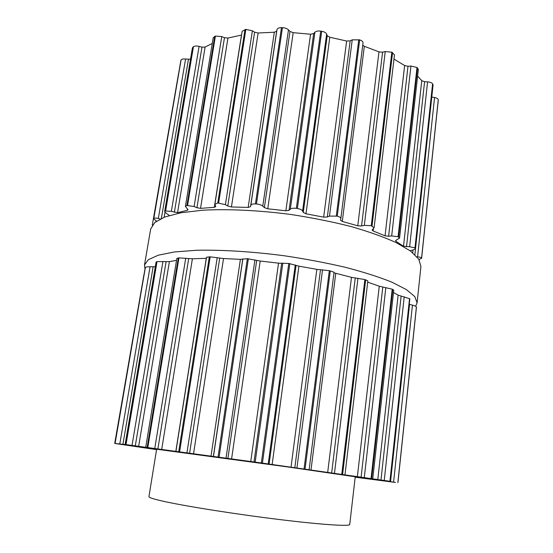 <?xml version="1.0" encoding="UTF-8"?>
<svg xmlns="http://www.w3.org/2000/svg" width="553" height="553" viewBox="0 0 553 553"><rect width="100%" height="100%" fill="white"/><g stroke="black" fill="none" stroke-linecap="round" stroke-linejoin="round"><path stroke-width="0.83" d="M420.923 266.491L418.766 259.157L410.596 251.097L396.28 242.67C383.782 236.988 368.63 231.589 350.823 226.474C331.821 221.677 311.692 217.661 290.429 214.419C258.445 210.258 227.663 208.84 202.585 210.223L180.886 212.781L164.815 216.997L154.757 222.52L150.686 228.99L144.478 265.025L144.969 268.772L144.478 265.025L148.391 259.634L158.352 255.182L174.395 251.974L196.156 250.288C221.359 249.679 252.375 251.574 284.684 255.825C306.168 259.053 326.526 262.91 345.763 267.403C363.798 272.138 379.164 277.053 391.856 282.148L406.42 289.606L414.791 296.602L417.093 302.85L414.791 296.602L406.42 289.606L391.856 282.148C379.164 277.053 363.798 272.138 345.763 267.403C326.526 262.91 306.168 259.053 284.684 255.825C252.375 251.574 221.359 249.679 196.156 250.288L174.395 251.974L158.352 255.182L148.391 259.634L144.478 265.025L150.686 228.99L154.757 222.52L164.815 216.997L180.886 212.781L202.585 210.223C227.663 208.84 258.445 210.258 290.429 214.419C311.692 217.661 331.821 221.677 350.823 226.474C368.63 231.589 383.782 236.988 396.28 242.67L410.596 251.097L418.766 259.157L420.923 266.491L417.093 302.85L415.621 306.293L417.093 302.85L420.923 266.491M165.955 501.834C154.439 499.345 148.771 497.61 148.944 496.635L156.637 449.23L287.429 466.898L355.24 476.783L349.731 524.493C349.89 526.504 322.745 524.818 280.495 519.668C238.329 514.532 189.216 506.831 165.955 501.834M355.192 477.198L395.457 482.451L384.37 480.592L389.92 481.29L261.341 462.965L125.808 444.591L114.879 443.471L156.568 449.63M144.043 274.15L114.72 443.437M155.289 266.74L150.07 266.781C147.658 266.719 146.096 266.919 145.391 267.369L114.941 443.285M176.531 260.352L169.398 261.631L157.031 261.59L156.084 262.046L125.123 444.515M206.359 258.327L192.403 258.797L178.958 257.892L176.856 258.389L145.743 447.204M334.067 272.221L309.134 469.677L334.067 272.221L329.325 270.673L316.841 269.366L298.91 266.159L288.777 263.449L278.532 263.159L260.193 261.037L247.35 258.68L240.403 259.371L223.516 258.528L210.195 256.841L206.532 257.235L175.944 451.262M416.43 307.288L397.932 482.603M390.556 481.552L409.552 304.35L412.441 305.132C414.715 305.754 416.036 306.369 416.402 306.97L416.444 307.157M344.989 474.75L367.842 280.862L364.869 279.569L351.487 277.336L333.991 272.836M390.563 481.393L409.835 298.786L390.252 481.345M393.494 292.516L398.125 295.136L409.835 298.786M367.69 282.134L379.268 286.219L357.376 476.589M372.75 478.746L393.764 290.138L392.215 289.178L379.268 286.219M438.252 100.452L438.259 99.796C438.066 98.752 436.835 97.999 434.554 97.535L431.782 97.052L414.881 254.65M410.056 250.709L413.153 249.977L415.524 248.636L433.068 85.017L432.598 83.814C431.748 82.715 430.068 82.065 427.573 81.865L424.586 81.699L421.766 80.669L417.605 76.093M396.072 240.196L395.948 241.315L395.526 240.755L396.252 240.113L399.556 238.129L418.351 69.408L417.003 67.473L410.941 66.056L407.99 66.277L404.637 65.558L393.985 59.088M373.399 228.742L373.13 230.967L372.128 230.027L374.098 227.788L394.483 54.878L391.842 52.217L385.234 51.547L382.579 52.176L378.978 51.871L364.33 46.293L362.74 45.194M363.003 43.051L363.031 42.906C363.058 41.655 361.939 40.645 359.678 39.892L352.233 39.83L350.167 40.86L346.648 41.026L329.809 37.245L327.231 35.703L326.636 34.072C325.987 32.703 324.341 31.77 321.701 31.265L320.726 31.113C318.044 30.781 316.109 31.155 314.913 32.24L313.655 33.581L310.579 34.238L293.194 32.668L289.979 31.438L288.479 29.855C287.09 28.542 285.072 27.816 282.431 27.671L281.47 27.65C278.899 27.678 277.406 28.327 276.984 29.592L276.659 31.134L274.329 32.226L258.133 32.993L254.608 32.192L252.382 30.788L245.85 29.406L242.152 31.314L214.889 204.23L215.76 206.628L214.308 207.313L200.525 208.37L196.937 207.714L194.124 206.525L186.921 205.495L185.421 206.421L188.048 209.822L187.336 210.306L177.548 212.677L171.361 211.357L165.216 210.963L164.663 211.516L166.294 213.34L169.356 215.476M241.557 35.074L227.954 38.033L224.47 37.687L221.767 36.581L215.407 36.063L213.23 37.673L185.421 206.421M212.283 43.445L205.122 47.033L201.99 47.143L199.087 46.39C196.619 45.816 194.739 45.92 193.446 46.694L192.43 47.855L164.663 211.516M190.495 59.254L185.587 59.026C183.216 58.77 181.702 59.102 181.066 60.035L153.568 218.829L156.575 221.131M178.488 74.012L152.282 225.216M180.879 60.388L153.568 218.829M153.644 218.649L153.81 218.435C154.522 217.91 156.029 217.923 158.331 218.483L160.273 218.967M245.007 29.516L217.771 202.972L214.889 204.23M217.771 202.972L225.424 204.658L227.767 206.013L231.431 206.967L248.159 207.423L250.544 206.628L250.834 205.329C251.117 204.299 252.652 203.829 255.438 203.905L256.433 203.974C259.343 204.292 261.458 205.018 262.772 206.158L264.369 207.596L267.742 208.799L285.86 210.79L289.046 210.306L290.325 209.179C291.39 208.301 293.394 208.025 296.353 208.35L297.376 208.502C300.279 209.055 302.014 209.891 302.595 211.011L303.251 212.428L305.982 213.797L323.664 217.142L327.328 216.99L329.47 216.112L337.254 216.119C339.729 216.804 340.925 217.64 340.835 218.635L363.031 42.906M419.056 259.613L421.559 258.099C421.206 257.421 419.879 257.021 417.577 256.889L417.017 256.862M364.33 46.293L342.286 221.463L340.461 220.115L340.835 218.635M342.286 221.463L357.77 225.797L361.551 225.956L364.316 225.368L371.263 225.714L374.098 227.788M415.524 248.636L414.992 247.827L409.649 246.749L403.517 246.23L395.948 241.315M373.13 230.967L385.061 235.834L388.593 236.235L391.683 235.931L398.084 236.725L399.556 238.129M145.232 267.528L114.989 443.292M145.391 267.369L115.121 443.306M150.07 266.781L119.794 443.928M153.126 266.864L122.918 444.363M156.61 261.707L125.572 444.723M157.031 261.59L126.008 444.619M162.948 261.424L132.022 445.442M166.1 261.687L135.285 445.898M169.398 261.631L138.644 446.354M178.287 257.954L147.139 447.377M178.958 257.892L147.81 447.467M185.718 258.189L154.771 448.428M188.697 258.604L157.888 448.87M192.403 258.797L161.718 449.402M206.269 258.327L175.84 451.296M209.317 256.834L178.737 451.621M210.195 256.841L179.635 451.739M217.218 257.58L186.955 452.762M219.721 258.106L189.603 453.142M223.516 258.528L193.557 453.695M240.403 259.371L211.018 456.08M242.712 259.246L213.375 456.391M242.871 258.852L213.479 456.384M247.35 258.68L218.055 456.985M248.352 258.763L219.106 457.131M254.94 259.862L226.032 458.105M256.689 260.422L227.905 458.389M260.193 261.037L231.596 458.907M278.532 263.159L250.751 461.555M281.664 263.318L254 461.99M282.832 263.097L255.168 462.135M288.777 263.449L261.341 462.965M289.813 263.601L262.426 463.117M295.267 264.928L268.219 463.946M296.062 265.433L269.104 464.091M298.91 266.159L272.138 464.527M316.841 269.366L291.023 467.167M320.484 269.802L294.832 467.686M322.53 269.809L296.94 467.962M329.325 270.673L304.053 468.937M416.402 306.97L397.87 482.589M330.286 270.88L305.069 469.075M412.441 305.132L393.605 481.974M335.754 273.389L311.014 469.974M351.487 277.336L327.708 472.338M355.254 278.014L331.676 472.891M357.95 278.263L334.482 473.264M364.869 279.569L341.775 474.274M409.545 298.565L389.92 481.29M365.664 279.804L342.611 474.391M404.208 296.761L384.238 480.488M401.119 296.111L380.982 480.039M398.125 295.136L377.803 479.589M382.787 287.083L361.102 477.108M385.835 287.546L364.296 477.543M392.775 289.419L371.657 478.58M392.215 289.178L371.056 478.49M156.105 220.917L155.994 221.539M181.066 60.035L153.81 218.435M185.587 59.026L158.331 218.483M188.435 59.406L161.372 218.435M164.981 212.317L164.144 217.253M193.018 46.998L165.216 210.963M193.446 46.694L165.637 210.797M199.087 46.39L171.361 211.357M201.99 47.143L174.354 212.331M205.122 47.033L177.548 212.677M187.55 209.006L187.336 210.306M214.751 36.284L186.921 205.495M215.407 36.063L187.585 205.391M221.767 36.581L194.124 206.525M224.47 37.687L196.937 207.714M227.954 38.033L200.525 208.37M241.467 35.095L214.308 207.313M245.85 29.406L218.642 202.958M252.382 30.788L225.424 204.658M254.608 32.192L227.767 206.013M258.133 32.993L231.431 206.967M274.329 32.226L248.159 207.423M276.659 31.134L250.544 206.628M276.984 29.592L250.834 205.329M281.47 27.65L255.438 203.905M282.431 27.671L256.433 203.974M288.479 29.855L262.772 206.158M289.979 31.438L264.369 207.596M293.194 32.668L267.742 208.799M310.579 34.238L285.86 210.79M313.655 33.581L289.046 210.306M314.913 32.24L290.325 209.179M320.726 31.113L296.353 208.35M321.701 31.265L297.376 208.502M326.636 34.072L302.595 211.011M327.231 35.703L303.251 212.428M329.809 37.245L305.982 213.797M346.648 41.026L323.664 217.142M350.167 40.86L327.328 216.99M352.233 39.83L329.47 216.112M438.28 100.183L421.593 258.341M358.779 39.622L336.307 215.898M438.259 99.796L421.559 258.099M359.678 39.892L337.254 216.119M434.554 97.535L417.577 256.889M413.036 250.004L412.738 252.762M378.978 51.871L357.77 225.797M382.579 52.176L361.551 225.956M385.234 51.547L364.316 225.368M432.861 84.222L415.275 248.097M391.842 52.217L371.263 225.714M432.598 83.814L414.992 247.827M392.575 52.57L372.038 225.977M427.573 81.865L409.649 246.749M424.586 81.699L406.517 246.804M421.766 80.669L403.517 246.23M404.637 65.558L385.061 235.834M407.99 66.277L388.593 236.235M410.941 66.056L391.683 235.931M417.508 67.874L398.63 237.002M417.003 67.473L398.084 236.725M397.939 482.61L416.444 307.226M419.243 259.917L419.285 259.571M421.593 258.424L438.273 100.321"/></g></svg>
